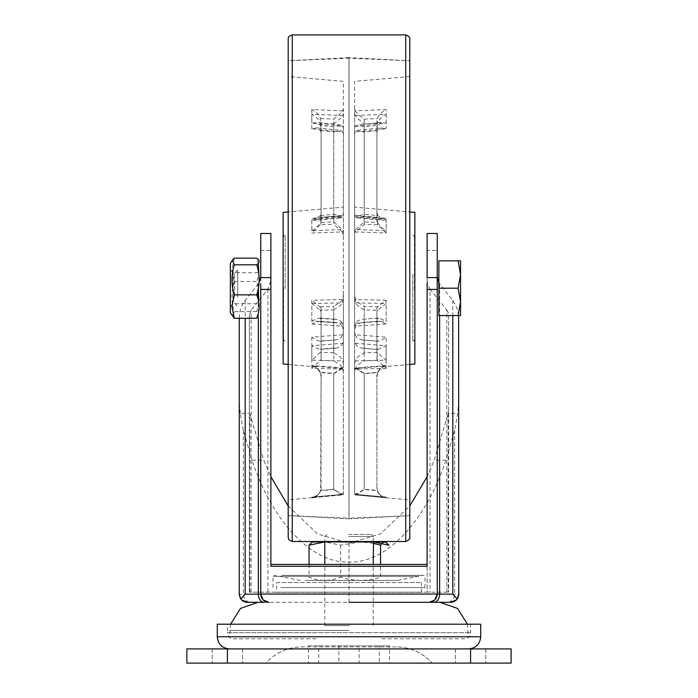 <?xml version="1.0" encoding="UTF-8"?>
<svg xmlns="http://www.w3.org/2000/svg" width="698" height="698" viewBox="0 0 698 698"><rect width="100%" height="100%" fill="white"/><g stroke="black" fill="none" stroke-linecap="round" stroke-linejoin="round"><path stroke-width="0.52" stroke-dasharray="3.49 2.62" d="M450.629 602.304L247.354 602.304M270.876 566.279L270.876 280.369L267.91 289.277L251.158 310.095L249.378 315.444L249.378 592.174L249.762 413.338L240.304 413.338L243.34 430.334L252.074 460.2C272.325 521.921 312.128 563.591 348.991 562.021C385.854 563.591 425.658 521.921 445.9 460.2L454.642 430.334L457.679 413.338L458.734 401.891L458.734 318.14M249.378 315.444L249.378 410.677M427.106 566.279L427.106 592.174L448.605 592.174L249.378 592.174L427.106 592.174L427.106 233.49M437.245 233.49L437.245 250.425L427.106 250.425M434.837 599.966A8.106 8.106 0 0 0 435.788 598.832M436.311 597.977A8.106 8.106 0 0 0 437.053 595.944M437.245 277.595L437.245 288.204C437.245 312.285 437.245 312.285 437.245 288.204L437.245 283.676M437.245 250.425L437.245 594.199M458.63 315.566L457.19 308.499L452.801 300.323L438.868 282.856M453.717 601.693A8.106 8.106 0 0 0 454.267 601.449M458.132 597.279A8.106 8.106 0 0 0 458.499 596.144M239.266 594.827A8.106 8.106 0 0 0 240.103 597.828M240.304 413.338L239.248 401.891M239.248 318.14L239.248 318.14C239.335 311.229 241.316 305.288 245.181 300.323L259.045 282.978M264.097 602.304L257.998 602.304M270.876 280.369L270.876 250.425L260.738 250.425L260.738 594.199A8.106 8.106 0 0 0 260.921 595.926M262.186 598.832A8.106 8.106 0 0 0 263.216 600.036M260.738 277.595L260.738 288.204C260.738 312.285 260.738 312.285 260.738 288.204L260.738 283.676M260.738 250.425L260.738 233.49M270.876 250.425L270.876 233.49M270.876 277.595L270.876 283.676M270.876 288.204C270.876 312.285 270.876 312.285 270.876 288.204M427.106 277.595L427.106 283.676M427.106 288.204C427.106 312.285 427.106 312.285 427.106 288.204M427.106 280.369L427.874 285.194L430.073 289.277L430.073 592.174M446.825 592.174L446.825 310.095L430.073 289.277M446.825 310.095L448.142 312.547L448.605 315.444L448.605 592.174L448.605 315.444M448.605 410.677L448.212 413.338L457.679 413.338M458.734 401.891L458.734 594.199L239.248 594.199M427.106 476.717L434.261 460.2L448.212 413.338M252.074 460.2L263.722 460.2L270.876 476.717M288.195 505.945L317.538 533.935L348.991 543.271L380.445 533.935L409.787 505.945M249.762 413.338L263.722 460.2M276.548 592.174L421.426 592.174L276.548 592.174M314.999 648.913L229.441 648.913M468.559 648.913L383.001 648.913M316.15 638.783L233.49 638.783C229.799 638.417 227.775 636.393 227.417 632.702L470.583 632.702L227.417 632.702L227.417 624.195L470.583 624.195L227.417 624.195M217.279 624.195L480.721 624.195M381.85 638.783L464.51 638.783C468.201 638.417 470.225 636.393 470.583 632.702L470.583 624.195M276.556 582.551L421.444 582.551L276.556 582.551L276.556 592.279L421.444 592.279L276.556 592.279M359.182 663.1L308.516 663.1L308.516 645.877L338.818 645.877L338.818 663.1L389.484 663.1L359.182 663.1L359.182 645.877L318.698 645.877L318.698 663.1M318.698 645.877L308.516 645.877M308.516 663.1L338.818 663.1M338.818 645.877L389.484 645.877L389.484 663.1M379.302 645.877L379.302 663.1M389.484 645.877L359.182 645.877M349.428 625.609L324.788 625.609L349.428 625.609M348.572 536.448L373.212 536.448L348.572 536.448M348.607 534.424L371.188 534.424L348.607 534.424M416.305 575.353L281.695 575.353L416.305 575.353M280.788 587.515L424.995 587.515L280.788 587.515M282.245 575.353L423.372 575.353L282.245 575.353M305.34 580.422L397.633 580.422L305.34 580.422M326.716 580.422L371.284 580.422L326.716 580.422M373.212 543.271L360.604 541.918L340.641 545.173L324.788 541.918L373.212 541.918M386.221 542.346L324.849 541.918M340.641 545.173L340.641 577.159C353.947 581.443 367.261 581.443 380.567 577.159L380.567 564.42M309.066 564.42L309.066 577.159C319.588 581.443 330.119 581.443 340.641 577.159M385.479 541.918L382.321 543.07M396.22 646.889L301.78 646.889C287.524 647.177 275.57 652.578 265.938 663.1L432.062 663.1L265.938 663.1C275.562 652.551 287.506 647.151 301.78 646.889L396.22 646.889C410.476 647.177 422.43 652.578 432.062 663.1C422.438 652.551 410.494 647.151 396.22 646.889M186.881 663.1L511.119 663.1L511.119 648.913L186.881 648.913M470.583 663.1L485.782 663.1L470.583 663.1L485.782 663.1L470.583 663.1L470.583 648.913M227.417 663.1L242.607 663.1L227.417 663.1L242.607 663.1L227.417 663.1L227.417 648.913M349 648.913L436.102 648.913L349 648.913M288.195 283.405L288.195 515.63L288.195 283.405M348.965 311.474L348.965 57.655L348.965 518.815L288.195 515.63L348.991 518.213L348.991 58.204L348.991 518.213L409.787 515.656L409.787 60.805L409.787 515.656L349.017 518.815L349.017 57.655L349.017 311.474M288.195 504.671L288.195 60.761L348.965 57.602L348.965 283.344M342.849 334.743L311.814 337.169C316.403 340.467 319.344 341.697 320.618 340.877L336.017 339.961L340.572 338.164L342.849 334.743L343.355 331.62L343.355 294.966L342.29 299.521L311.814 300.253L311.814 320.967L342.29 323.13L343.355 327.257L343.355 363.902L342.849 360.945L340.572 357.097L333.757 352.787L333.757 319.318L320.277 318.323L321.063 319.501L321.063 351.635L311.814 360.151L342.849 360.945M343.355 363.902L343.355 493.966L343.355 367.122L342.29 367.951L311.814 365.508L311.814 366.502L311.814 365.961L342.29 368.465L343.355 367.829L343.355 494.681L311.814 497.683L342.849 494.891L340.572 494.071L333.757 489.516L333.757 373.666L320.277 372.566L321.063 376.501L320.618 490.694C319.344 494.681 316.412 497.011 311.814 497.683L288.195 499.881L288.195 76.527L288.195 499.881M342.29 367.951L333.757 373.378L333.757 489.228L340.572 493.652L343.355 493.966M342.849 494.315L311.814 497.177L342.849 494.315M343.355 494.681L343.355 330.215L342.29 326.175L311.814 323.933L311.814 303.508L342.29 302.888L343.355 298.369L343.355 340.109L342.849 343.207L340.572 346.548L336.331 348.171L333.757 348.04L333.757 309.912L320.277 310.226L321.063 311.483L321.063 348.075L319.701 349.497L311.814 345.728L342.849 343.207M342.29 326.175L340.572 324.116L336.331 322.511L333.757 322.651L333.757 360.779L340.572 365.22L342.849 369.05L343.355 371.964M342.849 369.05L311.814 368.396L321.063 359.557L321.063 348.075M343.355 340.109L343.355 298.369M342.29 215.455L340.572 216.232L333.757 214.277L333.757 119.114L340.572 113.634L343.355 109.272L343.355 213.475L342.29 215.455L311.814 218.352L311.814 230.698L342.29 229.529L343.355 232.713L343.355 128.519L343.355 331.62M283.135 212.419L283.135 363.998M343.355 235.261L342.29 231.928L311.814 232.984L311.814 219.905L342.29 217.017L343.355 214.862L343.355 81.352L288.195 76.527M343.355 214.862L343.355 207.149L288.195 211.974M343.355 294.966L343.355 232.713M283.135 287.087L283.135 341.339L283.135 287.087M283.58 287.096L283.58 340.894L283.58 287.096M342.29 231.928L333.757 224.32L333.757 132.035L340.572 130.36L342.849 132.062L311.814 128.798L316.831 127.865L320.618 130.666L321.063 133.056L320.618 123.345C319.344 119.96 316.412 116.941 311.814 114.28L342.849 115.519L340.572 118.398L333.757 123.878L333.757 216.162L320.277 217.462L321.063 214.295L321.063 125.701M321.063 214.295L321.063 221.65L320.277 224.756L333.757 224.32M320.277 224.756L311.814 232.984M333.757 216.162L340.572 217.898L342.29 217.017M311.814 219.905L315.723 220.298L340.572 217.898M315.723 220.298L320.277 217.462M340.572 216.232L315.426 218.657L311.814 218.352M343.355 128.519L342.849 126.478L340.572 124.916L333.757 126.818L333.757 221.973L320.277 222.461L321.063 219.259L321.063 212.314L320.277 215.577L333.757 214.277M320.277 215.577L315.426 218.657M342.849 110.86L311.814 109.499C316.403 112.046 319.344 115.057 320.618 118.529L321.063 127.9L320.618 125.439L316.569 122.403L311.814 123.197L342.849 126.478M333.757 221.973L342.29 229.529M311.814 230.698C315.88 228.255 318.698 225.506 320.277 222.461M336.017 339.961L319.85 341.2L321.063 339.996L321.063 351.635M333.757 319.318L336.017 319.222L340.572 321.01L342.29 323.13M311.814 320.967L319.274 317.991L320.277 318.323M321.063 376.501L320.277 372.304L333.757 373.378M320.277 372.304C318.698 368.771 315.88 366.502 311.814 365.508M321.063 487.588C322.197 488.652 317.581 498.765 311.814 497.814L311.814 497.177C316.403 496.662 319.344 494.411 320.618 490.432L321.063 487.71M333.757 373.666L342.29 368.465M311.814 365.961C315.88 366.834 318.698 369.033 320.277 372.566M321.063 311.483L321.063 322.965L320.277 321.63L333.757 322.651M320.277 321.63L319.099 321.193L311.814 323.933M333.757 309.912L340.572 305.445L342.29 302.888M311.814 303.508L320.277 310.226M321.063 322.965L321.063 359.557M343.355 330.215L343.355 367.829M321.063 376.239L321.063 487.457M343.355 367.122L343.355 327.257M321.063 319.501L321.063 307.862L311.814 300.253M321.063 307.862L321.063 339.996M320.277 306.762L333.757 306.405L333.757 339.874M342.29 299.521L340.572 302.077L333.757 306.405M340.572 124.916L316.569 122.403M321.063 219.259L321.063 127.9M321.063 212.314L321.063 120.963M343.355 113.818L342.849 115.519M321.063 221.65L321.063 133.056M316.831 127.865L340.572 130.36M342.849 132.062L343.355 134.208M355.134 343.207L386.169 345.728L378.281 349.497L361.651 348.171L357.411 346.548L355.134 343.207L354.628 340.109L354.628 134.208L354.628 340.109M386.169 368.396L355.134 369.05L357.411 365.22L364.225 360.779L377.365 360.517L386.169 368.396L386.169 345.728M409.787 499.881L409.787 76.527L409.787 499.881L386.169 497.814C380.078 498.991 375.69 487.588 376.911 487.719L377.365 490.432C378.639 494.411 381.57 496.662 386.169 497.177L386.169 497.814L355.134 494.891L386.169 497.683C381.57 497.011 378.639 494.681 377.365 490.694L364.225 489.516L357.411 494.071L354.628 494.681L354.628 371.964L355.134 369.05M386.169 497.177L355.134 494.315L386.169 497.177M355.134 360.945L386.169 360.151L377.365 352.473L364.225 352.787L357.411 357.097L355.134 360.945L354.628 363.902L354.628 493.966L357.411 493.652L364.225 489.228L377.365 490.432M377.365 352.473L376.911 351.635L376.911 339.996L377.365 340.877C378.639 341.697 381.57 340.467 386.169 337.169L355.134 334.743L357.411 338.164L361.965 339.961L378.133 341.2L361.965 339.961M355.134 126.478L386.169 123.197L381.413 122.403L377.365 125.439L364.225 126.818L357.411 124.916L355.134 126.478L354.628 128.519L354.628 331.62L355.134 334.743M414.848 363.998L414.848 212.419M354.628 331.62L354.628 232.713L355.692 229.529L386.169 230.698L386.169 218.352L355.692 215.455L354.628 213.475L354.628 207.149L409.787 211.974M409.787 76.527L354.628 81.352L354.628 214.862L355.692 217.017L386.169 219.905L386.169 232.984L355.692 231.928L354.628 235.261M414.848 289.33L414.848 235.069L414.848 289.33M414.403 289.321L414.403 235.523L414.403 289.321M288.195 515.656L288.195 60.761L348.991 58.204L409.787 60.761L409.787 515.63L409.787 60.761L349.017 57.602L349.017 283.344M354.628 298.369L355.692 302.888L357.411 305.445L364.225 309.912L377.705 310.226L386.169 303.508L386.169 323.933L378.883 321.202L361.651 322.511L357.411 324.116L355.692 326.175L354.628 330.215L354.628 494.681M386.169 323.933L355.692 326.175M354.628 367.829L364.225 373.666L377.705 372.566C379.284 369.033 382.103 366.834 386.169 365.961L386.169 365.508C382.103 366.502 379.284 368.771 377.705 372.304L364.225 373.378L354.628 367.122L354.628 327.257L354.628 363.902M386.169 365.508L355.692 367.951M354.628 327.257L355.692 323.13L357.411 321.01L361.965 319.222L378.709 317.991L386.169 320.967L386.169 300.253L377.705 306.762L364.225 306.405L357.411 302.077L355.692 299.521L354.628 294.966M386.169 300.253L355.692 299.521M386.169 218.352L382.556 218.657L377.705 215.577L364.225 214.277L357.411 216.232L355.692 215.455M382.556 218.657L357.411 216.232M377.365 125.439L376.911 127.9L377.365 118.529C378.639 115.057 381.57 112.046 386.169 109.499L355.134 110.86L354.628 109.272L354.628 214.862M355.134 110.86L357.411 113.634L364.225 119.114L377.365 118.529M381.413 122.403L357.411 124.916M376.911 127.9L376.911 219.259L376.911 212.314L377.705 215.577M355.692 229.529L364.225 221.973L377.705 222.461L376.911 219.259M376.911 120.963L376.911 212.314M377.705 222.461C379.284 225.506 382.103 228.255 386.169 230.698M354.628 232.713L354.628 128.519M376.911 351.635L376.911 307.862L377.705 306.762M377.705 318.323L376.911 319.501M376.911 339.996L376.911 307.862M355.692 323.13L386.169 320.967M354.628 493.966L354.628 367.122M377.705 372.566L376.911 376.501L376.911 487.71L377.365 490.694M376.911 487.457L376.911 376.239L377.705 372.304M355.692 368.465L386.169 365.961M354.628 371.964L354.628 330.215M377.365 349.079L376.911 348.075L377.365 360.517M376.911 348.075L376.911 311.483L376.911 322.965L377.705 321.63M377.705 310.226L376.911 311.483M376.911 359.557L376.911 322.965M355.692 302.888L386.169 303.508M386.169 232.984L377.705 224.756L364.225 224.32L355.692 231.928M357.411 130.36L381.152 127.865L386.169 128.798L355.134 132.062L357.411 130.36L364.225 132.035L377.365 130.666L381.152 127.865M354.628 134.208L355.134 132.062M355.692 217.017L357.411 217.898L364.225 216.162L377.705 217.462L376.911 214.295L376.911 125.701L377.365 123.345L364.225 123.878L357.411 118.398L355.134 115.519L354.628 113.818M355.134 115.519L386.169 114.28C381.57 116.941 378.639 119.96 377.365 123.345M376.911 125.701L376.911 221.65L377.705 224.756M376.911 214.295L376.911 221.65M376.911 133.056L377.365 130.666M377.705 217.462L382.26 220.298L386.169 219.905M357.411 217.898L382.26 220.298M288.195 39.009L288.195 537.408M409.787 39.009L409.787 537.408M412.823 274.27L412.823 340.894L412.823 274.27M414.848 301.606L414.848 237.547L414.848 301.606M414.848 276.19L414.848 332.03L414.848 276.19M414.848 296.825L414.848 256.785L414.848 296.825M285.159 288.649L285.159 235.523L285.159 288.649M283.135 287.785L283.135 338.87L283.135 287.785M283.135 288.588L283.135 242.773L283.135 288.588M283.135 288.483L283.135 255.625L283.135 288.483M460.549 260.851L460.549 315.566M460.549 301.885L458.106 315.566L438.868 315.566L438.868 260.851L458.106 260.851L460.549 274.532L458.106 288.204L460.549 301.885M458.106 288.204L438.868 288.204M234.598 295.769L234.598 273.075L234.598 295.769M237.704 297.322L237.704 269.969L237.704 297.322M230.34 312.826L230.34 263.582M234.362 258.129L231.919 269.838L234.362 281.538C231.151 291.537 231.151 301.562 234.362 311.613L232.286 316.194M233.08 299.686L233.08 272.709L233.08 299.686M230.34 301.719L230.34 269.969L230.34 301.719M257.998 290.01L257.998 298.657M258.365 316.805L258.365 313.097L256.716 311.613L234.362 311.613M256.716 311.613L258.792 302.199M258.365 283.938L258.365 288.204L256.716 281.538L258.792 274.209M234.362 281.538L256.716 281.538M258.365 263.321L256.716 258.129M349 630.434L229.869 630.434L349 630.434M251.158 592.174L251.158 310.095M267.91 289.277L267.91 592.174M439.618 283.938L439.618 315.566M452.801 300.323L452.801 315.566M243.34 430.334L243.34 594.199A8.106 7.285 -90 0 0 250.626 602.304M348.991 562.021L348.991 602.304M245.181 300.323L245.181 318.279M258.365 313.088L258.365 288.213M454.642 430.334L454.642 594.199A8.106 7.285 90 0 1 447.357 602.304M445.9 460.2L434.261 460.2M249.884 592.174L249.884 413.923M348.991 543.271L348.991 592.174M448.099 413.923L448.099 592.174M217.279 636.759L480.721 636.759M417.212 576.365L273.005 576.365L417.212 576.365M311.814 337.169L311.814 360.151M311.814 368.396L311.814 345.728M311.814 128.798L311.814 114.28M311.814 109.499L311.814 123.197M333.757 348.04L320.618 349.079M320.618 360.517L333.757 360.779M333.757 489.516L320.618 490.694M320.618 490.432L333.757 489.228M333.757 352.787L320.618 352.473M333.757 126.818L320.618 125.439M320.618 118.529L333.757 119.114M333.757 123.878L320.618 123.345M320.618 130.666L333.757 132.035M386.169 360.151L386.169 337.169M364.225 214.277L364.225 119.114M386.169 123.197L386.169 109.499M364.225 126.818L364.225 221.973M364.225 306.405L364.225 339.874M364.225 352.787L364.225 319.318M364.225 373.378L364.225 489.228M364.225 489.516L364.225 373.666M364.225 322.651L364.225 360.779M364.225 348.04L364.225 309.912M364.225 224.32L364.225 132.035M386.169 114.28L386.169 128.798M364.225 123.878L364.225 216.162M405.73 34.9L405.73 541.517M292.253 34.9L292.253 541.517M468.131 633.714L467.424 624.195M230.576 624.195L229.869 633.714M421.444 582.551L421.444 592.279M373.212 625.609L373.212 564.42M373.212 541.517L373.212 536.448L371.188 534.424M326.812 534.424L324.788 536.448L324.788 541.517M324.788 625.609L324.788 564.42M273.005 587.515L273.005 576.365L274.017 575.353M424.995 587.515L424.995 576.365L423.983 575.353M300.367 580.422L274.628 575.353M397.633 580.422L423.372 575.353M212.218 648.913L212.218 663.1L212.218 648.913M455.393 648.913L455.393 663.1L455.393 648.913M485.782 648.913L485.782 663.1L485.782 648.913M242.607 648.913L242.607 663.1L242.607 648.913M283.58 340.894L283.135 341.339M336.017 319.222L319.274 317.991M336.331 322.511L319.099 321.193M336.331 348.171L319.701 349.497M288.195 364.435L311.814 366.502C317.468 365.534 322.144 375.489 321.063 376.597L321.063 375.472M283.58 235.523L283.135 235.069M414.403 340.894L414.848 341.339M378.883 321.193L361.651 322.511M378.709 317.991L361.965 319.222M409.787 364.435L386.169 366.502C380.515 365.534 375.829 375.489 376.911 376.597L376.911 376.597M378.281 349.497L361.651 348.171M414.403 235.523L414.848 235.069M412.823 235.523C413.321 234.999 413.993 235.68 414.848 237.547M412.823 340.894C413.321 341.409 413.993 340.737 414.848 338.87M285.159 235.523C284.662 234.999 283.99 235.68 283.135 237.547M285.159 340.894C284.662 341.409 283.99 340.737 283.135 338.87M234.598 303.333L237.704 306.448M234.598 273.075L237.704 269.969M257.998 272.709L233.08 272.709L230.34 269.969M230.34 306.448L233.08 303.7L257.998 303.7"/><path stroke-width="1.05" d="M349 602.304L450.629 602.304L456.361 599.931L457.19 598.954L458.734 594.199L458.63 315.566M270.876 283.676L270.876 277.595L260.738 277.595L260.738 233.49L270.876 233.49L270.876 566.279L427.106 566.279L427.106 283.676M260.738 283.676L260.738 594.033L437.245 594.033L437.245 233.49L427.106 233.49L427.106 277.595L437.245 277.595L437.245 283.676M452.801 315.566L452.801 594.199L457.19 598.954A8.106 8.106 0 0 0 458.132 597.279M429.139 602.304A8.106 8.106 0 0 0 434.837 599.966L429.139 602.304M437.053 595.944A8.106 8.106 0 0 0 437.245 594.199L434.837 599.966M435.788 598.832A8.106 8.106 0 0 0 436.311 597.977M260.738 594.033L263.111 599.931L268.843 602.304A8.106 8.106 0 0 1 263.216 600.036M452.801 594.199L437.245 594.033M438.868 282.856L437.245 276.818M450.629 602.304A8.106 8.106 0 0 0 453.717 601.693M454.267 601.449A8.106 8.106 0 0 0 457.19 598.963M458.499 596.144A8.106 8.106 0 0 0 458.734 594.199M240.103 597.828A8.106 8.106 0 0 0 240.784 598.954L239.248 594.199L239.248 318.279L239.248 594.199A8.106 8.106 0 0 0 239.266 594.827M240.793 598.963A8.106 8.106 0 0 0 247.354 602.304L264.097 602.304A8.106 5.732 -90 0 1 258.365 594.199L258.365 316.805M245.181 318.279L245.181 594.199L240.784 598.954L241.621 599.931L247.354 602.304M260.921 595.926A8.106 8.106 0 0 0 262.186 598.832M259.045 282.978L260.738 276.818M427.106 564.42L270.876 564.42M270.876 476.717L288.195 505.945M409.787 505.945L427.106 476.717M217.279 636.759L480.721 636.759L480.721 624.195L217.279 624.195L217.279 636.759C218.003 644.141 222.051 648.198 229.441 648.913M324.849 541.918L309.066 545.173L311.779 542.346L313.254 541.918L373.151 541.918L388.934 545.173L385.479 541.918L373.151 541.918M373.212 564.42L373.517 541.918L313.254 541.918M309.066 545.173L309.066 564.42M380.567 564.42L380.567 545.173L373.212 543.271M382.321 543.07L380.567 545.173M186.881 663.1L186.881 648.913L186.881 663.1L227.417 663.1L227.417 648.913L186.881 648.913M470.583 663.1L470.583 648.913L511.119 648.913L511.119 663.1L227.417 663.1M470.583 648.913L227.417 648.913M288.195 364.435L283.135 363.998L283.135 212.419L288.195 211.974M409.787 211.974L414.848 212.419L414.848 363.998L409.787 364.435M409.787 537.408L409.787 39.009M288.195 537.408L288.195 39.009C287.951 37.247 289.304 35.877 292.253 34.9L292.253 541.517L288.989 539.868L288.195 537.46L288.195 288.204M288.195 515.656L288.195 504.671M460.549 315.566L458.106 315.566L460.549 315.566L460.549 301.885L458.106 288.204L460.549 274.532L458.106 260.851L460.549 260.851L438.868 260.851L438.868 315.566L458.106 315.566L460.549 301.885L460.549 260.851M458.106 288.204L438.868 288.204M232.286 260.214L230.34 263.582L230.34 312.826L234.362 318.279L231.919 306.579L234.362 294.879C231.151 284.871 231.151 274.846 234.362 264.804L232.286 260.214L234.362 258.129L256.716 258.129C259.926 260.345 259.926 262.57 256.716 264.804C259.926 274.803 259.926 284.828 256.716 294.879L234.362 294.879M257.998 298.657L257.998 290.01M256.716 264.804L234.362 264.804M256.716 294.879C259.926 302.679 259.926 310.479 256.716 318.279L234.362 318.279M256.716 318.279L258.365 313.088M258.792 302.199L258.365 288.213M258.792 274.209L258.365 263.321M270.876 289.426L260.738 289.426M437.245 289.426L427.106 289.426M433.886 602.304A8.106 5.732 -90 0 0 439.618 594.199L439.618 315.566M245.181 594.199L260.738 594.199M409.787 537.46C410.215 538.83 408.862 540.182 405.73 541.517L405.73 34.9L292.253 34.9M467.424 624.195L457.548 608.447L440.002 602.304M230.576 624.195L240.452 608.447L257.998 602.304M480.721 636.759C479.997 644.141 475.949 648.198 468.559 648.913M324.788 564.42L324.788 541.517M312.521 541.918L311.779 542.346M405.73 541.517L292.253 541.517M405.73 34.9C408.862 36.235 410.215 37.587 409.787 38.957"/></g></svg>
